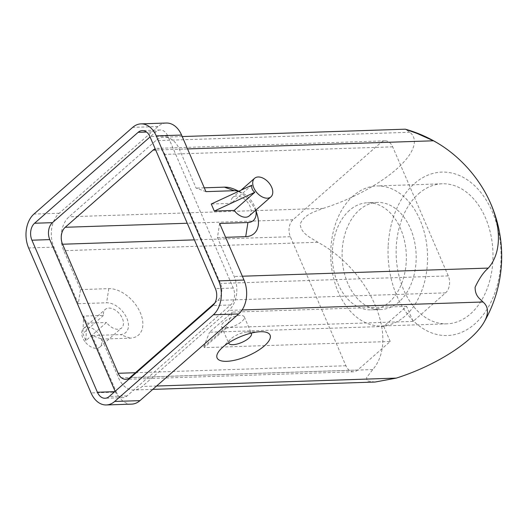 <?xml version="1.0" encoding="UTF-8"?>
<svg xmlns="http://www.w3.org/2000/svg" width="528" height="528" viewBox="0 0 528 528"><rect width="100%" height="100%" fill="white"/><g stroke="black" fill="none" stroke-linecap="round" stroke-linejoin="round"><path stroke-width="0.4" stroke-dasharray="2.64 1.98" d="M255.763 210.17A18.546 11.662 48.7 0 0 255.361 208.593A18.546 11.662 48.7 0 0 240.959 192.192A18.546 11.662 48.7 0 0 238.623 191.327M249.229 215.906A12.362 7.775 48.7 0 0 246.913 201.485A12.362 7.775 48.7 0 0 232.914 197.327A12.362 7.775 48.7 0 0 231.132 203.359L211.266 204.013M205.933 191.638L196.106 188.087L179.355 149.186A24.724 17.087 88.1 0 0 164.089 137.161A24.724 17.087 88.1 0 0 155.773 140.659L69.076 216.777A24.724 17.087 88.1 0 0 63.763 250.681L80.513 289.575L78.302 303.699L53.935 247.124A24.724 17.087 88.1 0 1 59.248 213.226L157.984 126.535A24.724 17.087 88.1 0 1 166.307 123.037M219.641 223.463L217.43 237.587L234.181 276.481A24.724 17.087 88.1 0 1 228.868 310.385L142.171 386.503A24.724 17.087 88.1 0 1 133.855 390.001A24.724 17.087 88.1 0 1 118.589 377.975L101.838 339.082L92.011 335.524L116.371 392.099L91.067 392.938M131.637 404.131A24.724 17.087 88.1 0 1 116.371 392.099M204.29 187.816L196.106 188.087M257.275 214.982A28.849 18.137 48.7 0 0 234.874 189.466M217.43 237.587L225.608 237.316M78.302 303.699L106.59 302.768A18.546 11.662 -131.3 0 1 126.839 318.239A18.546 11.662 -131.3 0 1 120.292 334.594L92.011 335.524M85.886 340.633L86.678 323.149L83.635 316.081L103.495 315.421A12.362 7.775 -131.3 0 1 105.283 309.388A12.362 7.775 -131.3 0 1 119.282 313.553A12.362 7.775 -131.3 0 1 121.598 327.967A12.362 7.775 -131.3 0 1 106.544 322.496L85.886 340.633L82.843 333.557L83.635 316.081M86.678 323.149L106.544 322.496M80.513 289.575L108.801 288.644A28.849 18.137 -131.3 0 1 140.303 312.701A28.849 18.137 -131.3 0 1 130.119 338.144L101.838 339.082M375.078 382.034L367.026 380.906L366.656 377.56L372.715 369.58A87.41 54.958 48.7 0 0 317.896 242.286C310.675 237.593 301.072 233.911 300.214 224.156C303.923 214.46 314.734 211.702 323.202 208.382A87.41 31.185 156.7 0 0 409.9 132.264L405.332 129.195M388.219 245.282A81.761 56.489 88.1 0 1 414.355 183.665A81.761 56.489 88.1 0 1 497.673 227.759A81.761 56.489 88.1 0 1 452.166 335.056A81.761 56.489 88.1 0 1 388.219 245.282M115.117 391.307L115.269 391.657A12.362 8.54 -91.9 0 0 122.905 397.67A12.362 8.54 -91.9 0 0 127.063 395.921L230.611 304.999A12.362 8.54 -91.9 0 0 233.27 288.05L167.785 136A12.362 8.54 -91.9 0 0 160.156 129.987A12.362 8.54 -91.9 0 0 155.991 131.736L150.071 136.937M214.79 303.059L217.84 300.379A12.362 8.54 -91.9 0 0 220.493 283.43L164.908 154.367A12.362 8.54 -91.9 0 0 157.278 148.348A12.362 8.54 -91.9 0 0 155.179 148.804M390.225 341.484L383.757 326.456L406.633 306.372L413.107 321.4L445.612 292.855A12.362 8.54 -91.9 0 0 448.272 275.9L392.687 146.837A12.362 8.54 -91.9 0 0 385.057 140.824A12.362 8.54 -91.9 0 0 380.893 142.573L292.994 219.754A12.362 8.54 -91.9 0 0 290.341 236.702L345.926 365.765A12.362 8.54 -91.9 0 0 353.555 371.778A12.362 8.54 -91.9 0 0 357.713 370.029L390.225 341.484L204.131 347.635L227.014 327.545L226.631 326.66L203.755 346.751L204.131 347.635M413.107 321.4L227.014 327.545M406.633 306.372L232.452 312.127L226.631 326.66M225.694 328.119A12.362 4.409 156.7 0 0 238.643 323.789A12.362 4.409 156.7 0 0 244.279 316.886A12.362 4.409 156.7 0 0 231.178 317.724A12.362 4.409 156.7 0 0 221.569 326.667A12.362 4.409 156.7 0 0 225.694 328.119M383.757 326.456L209.57 332.211L232.452 312.127M203.755 346.751L209.57 332.211M349.51 210.335A53.572 37.019 -91.9 0 0 333.986 271.148A53.572 37.019 -91.9 0 0 371.072 309.85A53.572 37.019 -91.9 0 0 406.303 255.077A53.572 37.019 -91.9 0 0 367.534 202.759A53.572 37.019 -91.9 0 0 349.51 210.335M359.337 210.012A53.572 37.019 88.1 0 1 377.362 202.435A53.572 37.019 88.1 0 1 416.13 254.753A53.572 37.019 88.1 0 1 380.899 309.52A53.572 37.019 88.1 0 1 343.807 270.824A53.572 37.019 88.1 0 1 359.337 210.012M353.245 195.868A70.059 48.411 -91.9 0 0 332.944 275.392A70.059 48.411 -91.9 0 0 381.447 326A70.059 48.411 -91.9 0 0 427.515 254.377A70.059 48.411 -91.9 0 0 376.82 185.955A70.059 48.411 -91.9 0 0 353.245 195.868M418.678 193.703A70.059 48.411 88.1 0 1 442.253 183.797A70.059 48.411 88.1 0 1 492.947 252.219A70.059 48.411 88.1 0 1 446.879 323.836A70.059 48.411 88.1 0 1 398.376 273.233A70.059 48.411 88.1 0 1 418.678 193.703M251.203 333.109A12.362 4.409 156.7 0 0 247.427 332.013A12.362 4.409 156.7 0 0 247.289 332.02A12.362 4.409 156.7 0 0 230.393 339.352A12.362 4.409 156.7 0 0 228.598 342.85M84.869 341.524A12.362 7.775 -131.3 0 1 83.609 328.416A12.362 7.775 -131.3 0 1 87.199 327.103A12.362 7.775 -131.3 0 1 99.37 334.917A12.362 7.775 -131.3 0 1 99.924 347.002A12.362 7.775 -131.3 0 1 84.869 341.524M103.495 315.421L82.843 333.557M251.783 185.222L231.132 203.359M242.359 276.217L234.181 276.481M187.539 148.916L179.355 149.186M53.935 247.124L28.631 247.962M317.896 242.286L63.763 250.681M372.715 369.58L118.589 377.975M323.202 208.382L69.076 216.777M409.9 132.264L155.773 140.659M242.114 309.949L228.868 310.385M156.592 386.027L142.171 386.503M157.984 126.535L132.673 127.367M59.248 213.226L33.944 214.058M230.611 304.999L212.751 305.593M233.27 288.05L215.404 288.638M127.063 395.921L109.197 396.508M115.269 391.657L114.708 391.67M155.991 131.736L146.553 132.046M167.785 136L149.919 136.594M345.926 365.765L135.445 372.722M357.713 370.029L129.941 377.553M290.341 236.702L194.403 239.87M292.994 219.754L187.242 223.245M380.893 142.573L155.701 150.011M392.687 146.837L164.908 154.367M448.272 275.9L220.493 283.43M445.612 292.855L217.84 300.379M130.119 338.144L120.292 334.594M108.801 288.644L106.59 302.768M182.213 136.561L164.089 137.161M152.777 389.38L133.855 390.001M122.905 397.67L105.039 398.257M160.156 129.987L142.289 130.581M353.555 371.778L125.776 379.302M385.057 140.824L157.278 148.348M377.362 202.435L367.534 202.759M380.899 309.52L371.072 309.85M442.253 183.797L376.82 185.955M446.879 323.836L381.447 326M221.569 326.667L228.71 343.253M244.279 316.886L251.42 333.472M230.393 339.352L221.014 348.836M247.427 332.013L260.759 331.716M99.924 347.002L121.598 327.967M83.609 328.416L105.283 309.388M240.959 192.192L238.814 191.235M255.361 208.593L255.816 210.124M241.012 190.219L232.914 197.327"/><path stroke-width="0.79" d="M225.608 237.316L245.711 236.656L247.929 222.526L219.641 223.463L244.009 280.038A24.724 17.087 88.1 0 1 238.696 313.942L139.96 400.633A24.724 17.087 88.1 0 1 131.637 404.131L106.333 404.963A24.724 17.087 88.1 0 1 91.067 392.938L28.631 247.962A24.724 17.087 88.1 0 1 33.944 214.058L132.673 127.367A24.724 17.087 88.1 0 1 140.996 123.869A24.724 17.087 88.1 0 1 156.262 135.901L218.698 280.876A24.724 17.087 88.1 0 1 213.385 314.774L114.649 401.465A24.724 17.087 88.1 0 1 106.333 404.963M247.929 222.526A18.546 11.662 48.7 0 0 255.763 210.17M238.623 191.327A18.546 11.662 48.7 0 0 234.221 190.7L205.933 191.638L181.573 135.062L156.262 135.901M234.175 210.428L214.309 211.088L211.266 204.013L251.783 185.222C251.42 188.219 252.43 190.575 254.833 192.291L234.175 210.428A12.362 7.775 48.7 0 0 249.229 215.906L270.904 196.878A12.362 7.775 48.7 0 0 268.587 182.457A12.362 7.775 48.7 0 0 254.588 178.292A12.362 7.775 48.7 0 0 252.8 184.325A12.362 7.775 48.7 0 0 267.313 198.191A12.362 7.775 48.7 0 0 270.904 196.878M140.996 123.869L166.307 123.037A24.724 17.087 88.1 0 1 181.573 135.062M238.814 191.235L234.874 189.466A28.849 18.137 48.7 0 0 224.393 187.15L204.29 187.816M245.711 236.656A28.849 18.137 48.7 0 0 257.275 214.982L255.816 210.124M441.989 145.853A131.993 131.993 0 0 0 405.332 129.195L417.338 133.551L433.481 140.791A87.41 54.958 -131.3 0 1 441.989 145.853A87.41 54.958 -131.3 0 1 488.558 198.891A87.41 54.958 -131.3 0 1 488.308 268.085C483.628 272.052 479.226 278.441 475.108 287.239C475.081 296.809 480.566 299.033 482.995 301.99A87.41 31.185 -23.3 0 1 483.971 322.351A87.41 31.185 -23.3 0 1 396.304 378.107L375.078 382.034L152.777 389.38M260.436 331.729A28.849 10.289 -23.3 0 1 260.759 331.716A28.849 10.289 -23.3 0 1 264.858 345.451A28.849 10.289 -23.3 0 1 228.182 361.244A28.849 10.289 -23.3 0 1 221.014 348.836A28.849 10.289 -23.3 0 1 260.436 331.729M215.404 288.638L149.919 136.594A12.362 8.54 -91.9 0 0 142.289 130.581A12.362 8.54 -91.9 0 0 138.131 132.323L34.577 223.245A12.362 8.54 -91.9 0 0 31.924 240.2L97.403 392.245A12.362 8.54 -91.9 0 0 105.039 398.257A12.362 8.54 -91.9 0 0 109.197 396.508L212.751 305.593A12.362 8.54 -91.9 0 0 215.404 288.638M150.071 136.937L52.444 222.658A12.362 8.54 -91.9 0 0 49.79 239.606L115.117 391.307M155.179 148.804A12.362 8.54 -91.9 0 0 153.113 150.097L65.221 227.278A12.362 8.54 -91.9 0 0 62.561 244.226L118.147 373.289A12.362 8.54 -91.9 0 0 125.776 379.302A12.362 8.54 -91.9 0 0 129.941 377.553L214.79 303.059M228.598 342.85A12.362 4.409 156.7 0 0 228.71 343.253A12.362 4.409 156.7 0 0 232.841 344.705A12.362 4.409 156.7 0 0 245.791 340.375A12.362 4.409 156.7 0 0 251.42 333.472A12.362 4.409 156.7 0 0 251.203 333.109M214.309 211.088L254.833 192.291M244.009 280.038L218.698 280.876M488.308 268.085L242.359 276.217M433.481 140.791L187.539 148.916M482.995 301.99L242.114 309.949M396.304 378.107L156.592 386.027M238.696 313.942L213.385 314.774M139.96 400.633L114.649 401.465M114.708 391.67L97.403 392.245M49.79 239.606L31.924 240.2M52.444 222.658L34.577 223.245M146.553 132.046L138.131 132.323M135.445 372.722L118.147 373.289M194.403 239.87L62.561 244.226M187.242 223.245L65.221 227.278M155.701 150.011L153.113 150.097M224.393 187.15L234.221 190.7M405.313 129.188L182.213 136.561M483.971 322.351A131.993 131.993 0 0 0 488.558 198.891M254.588 178.292L241.012 190.219"/></g></svg>
